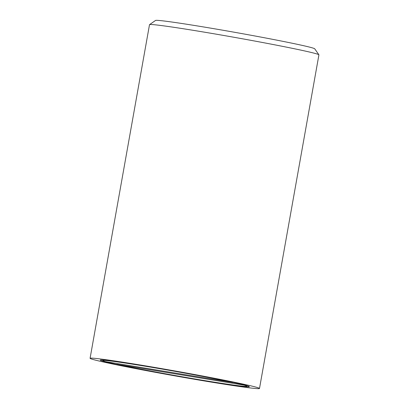 <?xml version="1.0" encoding="UTF-8"?>
<svg xmlns="http://www.w3.org/2000/svg" width="409" height="409" viewBox="0 0 409 409"><rect width="100%" height="100%" fill="white"/><g stroke="black" fill="none" stroke-linecap="round" stroke-linejoin="round"><path stroke-width="0.61" d="M318.897 54.786L314.72 48.804A80.88 2.275 -169.9 0 0 200.057 26.375A80.88 2.275 -169.9 0 0 155.538 20.45L149.551 24.622A86.038 2.418 10.1 0 1 196.913 30.926A86.038 2.418 10.1 0 1 318.897 54.786A86.038 2.418 10.1 0 1 318.918 54.862L259.495 388.473A86.038 2.418 10.1 0 1 212.087 382.231A86.038 2.418 10.1 0 1 90.082 358.299A86.038 2.418 10.1 0 1 137.49 364.542A86.038 2.418 10.1 0 1 259.495 388.473M90.082 358.299L149.505 24.683A86.038 2.418 10.1 0 1 149.551 24.622M207.608 381.173A75.716 2.132 10.1 0 1 100.246 360.109A75.716 2.132 10.1 0 1 141.964 365.6A75.716 2.132 10.1 0 1 249.332 386.663A75.716 2.132 10.1 0 1 207.608 381.173M232.823 382.476A73.134 2.055 -169.9 0 0 152.537 367.435A73.134 2.055 -169.9 0 0 102.787 360.559A73.134 2.055 -169.9 0 0 105.563 361.638L232.823 382.476L105.563 361.638A73.134 2.055 10.1 0 1 102.787 360.559A73.134 2.055 10.1 0 1 152.537 367.435A73.134 2.055 10.1 0 1 232.823 382.476M116.749 364.291A73.134 2.055 -169.9 0 0 197.036 379.332A73.134 2.055 -169.9 0 0 246.791 386.208A73.134 2.055 -169.9 0 0 244.015 385.13L116.749 364.291L244.015 385.13A73.134 2.055 10.1 0 1 246.791 386.208A73.134 2.055 10.1 0 1 197.036 379.332A73.134 2.055 10.1 0 1 116.749 364.291M141.964 365.6A75.716 2.132 -169.9 0 0 100.246 360.109A75.716 2.132 -169.9 0 0 174.413 375.482A75.716 2.132 -169.9 0 0 249.332 386.663A75.716 2.132 -169.9 0 0 141.964 365.6"/></g></svg>
